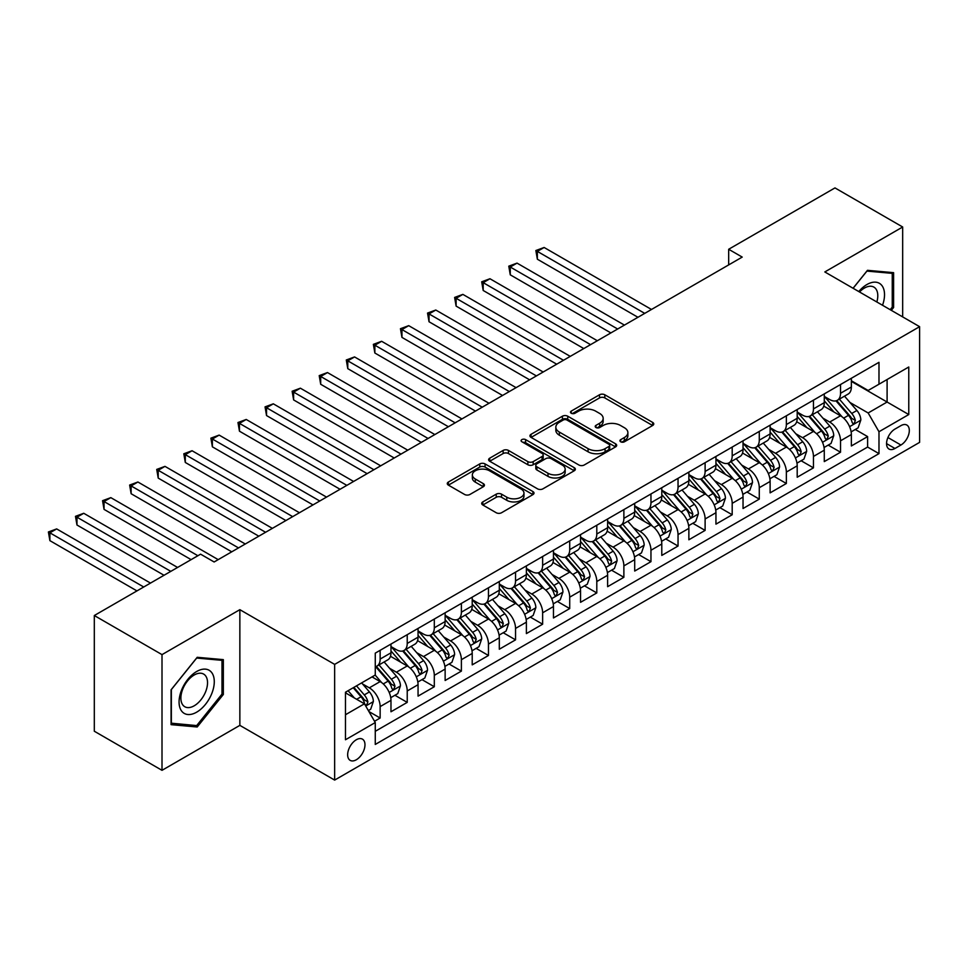 <?xml version="1.0" encoding="UTF-8"?>
<svg xmlns="http://www.w3.org/2000/svg" width="968" height="968" viewBox="0 0 968 968"><rect width="100%" height="100%" fill="white"/><g stroke="black" fill="none" stroke-linecap="round" stroke-linejoin="round"><path stroke-width="1.45" d="M620.706 441.795A2.626 1.525 0 0 0 624.42 441.795L652.662 425.484A3.763 2.166 0 0 0 653.763 423.948A3.763 2.166 0 0 0 652.662 422.411L604.818 394.787A3.763 2.166 0 0 0 599.507 394.787L571.253 411.097A2.626 1.525 0 0 0 570.491 412.174A2.626 1.525 0 0 0 571.253 413.239A2.626 1.525 0 0 0 574.98 413.239L578.634 411.134A12.027 6.945 0 0 1 595.647 411.134L599.64 413.433A12.027 6.945 0 0 1 603.161 418.345A12.027 6.945 0 0 1 599.64 423.258L595.973 425.363A2.626 1.525 0 0 0 595.211 426.44A2.626 1.525 0 0 0 595.973 427.517A2.626 1.525 0 0 0 599.7 427.517L603.354 425.412A12.027 6.945 0 0 1 620.367 425.412L624.36 427.711A12.027 6.945 0 0 1 627.881 432.623A12.027 6.945 0 0 1 624.36 437.536L620.706 439.641A2.626 1.525 0 0 0 619.931 440.718A2.626 1.525 0 0 0 620.706 441.795L620.706 439.641M356.309 759.771A12.257 7.078 120 0 0 364.319 748.966A12.257 7.078 120 0 0 362.443 739.141A12.257 7.078 120 0 0 356.309 739.758A12.257 7.078 120 0 0 348.311 750.551A12.257 7.078 120 0 0 350.186 760.376A12.257 7.078 120 0 0 356.309 759.771M482.802 501.908A3.763 2.166 0 0 0 481.701 503.445A3.763 2.166 0 0 0 482.802 504.981L496.233 512.737A3.763 2.166 0 0 0 501.545 512.737L532.908 494.624A3.763 2.166 0 0 0 534.009 493.087A3.763 2.166 0 0 0 532.908 491.55L485.065 463.926A3.763 2.166 0 0 0 479.753 463.926L448.378 482.04A3.763 2.166 0 0 0 447.276 483.576A3.763 2.166 0 0 0 448.378 485.113L464.604 494.466A3.763 2.166 0 0 0 469.916 494.466L483.334 486.722A3.763 2.166 0 0 0 484.436 485.186A3.763 2.166 0 0 0 483.334 483.649L475.3 479.003A10.055 5.808 0 0 1 472.348 474.901A10.055 5.808 0 0 1 478.555 469.541A10.055 5.808 0 0 1 489.518 470.799L521.014 488.985A10.055 5.808 0 0 1 523.966 493.087A10.055 5.808 0 0 1 517.759 498.447A10.055 5.808 0 0 1 506.796 497.189L501.545 494.164A3.763 2.166 0 0 0 496.233 494.164L482.802 501.908L482.802 504.981M239.858 609.671L162.007 654.622L94.307 615.527L94.307 731.227L162.007 770.322L239.858 725.371L334.65 780.087L334.65 664.387L239.858 609.671L239.858 725.371M902.672 316.899L902.672 226.996L824.821 271.947L919.6 326.676L334.65 664.387M902.672 226.996L834.973 187.913L728.674 249.272L728.674 264.917M94.307 615.527L200.594 554.168L214.134 561.985L742.214 257.089L728.674 249.272M578.9 465.003A3.763 2.166 0 0 0 584.212 465.003L615.587 446.889A3.763 2.166 0 0 0 616.689 445.365A3.763 2.166 0 0 0 615.587 443.828L567.732 416.204A3.763 2.166 0 0 0 562.42 416.204L531.057 434.305A3.763 2.166 0 0 0 529.956 435.842A3.763 2.166 0 0 0 531.057 437.379L578.9 465.003M522.938 442.364A2.626 1.525 0 0 1 525.6 442.727L525.6 439.605L574.254 467.689A3.763 2.166 0 0 1 575.355 469.226A3.763 2.166 0 0 1 574.254 470.763L542.879 488.864A3.763 2.166 0 0 1 537.567 488.864L489.723 461.24L503.142 453.544L503.142 450.423L489.723 458.179A3.763 2.166 0 0 0 488.622 459.703A3.763 2.166 0 0 0 489.723 461.24L489.723 458.179M503.142 453.544A3.763 2.166 0 0 1 508.454 453.544L508.454 450.423A3.763 2.166 0 0 0 503.142 450.423M508.454 450.423L527.862 461.627A3.763 2.166 0 0 0 533.174 461.627L542.08 456.485A3.763 2.166 0 0 0 543.181 454.948A3.763 2.166 0 0 0 542.08 453.411L521.885 441.747A2.626 1.525 0 0 1 521.111 440.682A2.626 1.525 0 0 1 522.732 439.278A2.626 1.525 0 0 1 525.6 439.605M374.519 721.269L380.146 718.014L368.905 711.528M362.516 683.916L369.316 687.849A15.319 8.845 60 0 1 380.146 706.604L390.975 700.348L390.975 711.77L407.226 702.381L394.908 695.266M389.596 668.283L396.396 672.203A15.319 8.845 60 0 1 407.226 690.97L418.055 684.715L418.055 696.125L434.305 686.748L421.988 679.633M416.676 652.65L423.476 656.57A15.319 8.845 60 0 1 434.305 675.337L445.135 669.082L445.135 680.492L461.385 671.114L449.067 664M443.755 637.017L450.556 640.937A15.319 8.845 60 0 1 461.385 659.704L472.215 653.448L472.215 664.859L488.465 655.481L476.147 648.366M470.835 621.371L477.635 625.304A15.319 8.845 60 0 1 488.465 644.071L499.306 637.815L499.306 649.225L515.545 639.848L503.227 632.733M497.915 605.738L504.715 609.671A15.319 8.845 60 0 1 515.545 628.426L526.386 622.182L526.386 633.592L542.637 624.203L530.307 617.1M524.995 590.105L531.795 594.037A15.319 8.845 60 0 1 542.637 612.792L553.466 606.537L553.466 617.959L569.716 608.569L557.386 601.455M552.075 574.472L558.875 578.392A15.319 8.845 60 0 1 569.716 597.159L580.546 590.904L580.546 602.314L596.796 592.936L584.466 585.821M579.166 558.839L585.955 562.759A15.319 8.845 60 0 1 596.796 581.526L607.626 575.27L607.626 586.681L623.876 577.303L611.546 570.188M606.246 543.205L613.046 547.126A15.319 8.845 60 0 1 623.876 565.893L634.705 559.637L634.705 571.047L650.956 561.67L638.638 554.555M633.326 527.572L640.126 531.492A15.319 8.845 60 0 1 650.956 550.26L661.785 544.004L661.785 555.414L678.036 546.037L665.718 538.922M660.406 511.927L667.206 515.859A15.319 8.845 60 0 1 678.036 534.614L688.865 528.371L688.865 539.781L705.115 530.404L692.798 523.289M687.486 496.294L694.286 500.226A15.319 8.845 60 0 1 705.115 518.981L715.945 512.725L715.945 524.148L732.195 514.758L719.877 507.643M714.565 480.66L721.366 484.581A15.319 8.845 60 0 1 732.195 503.348L743.037 497.092L743.037 508.515L759.275 499.125L746.957 492.01M741.645 465.027L748.445 468.948A15.319 8.845 60 0 1 759.275 487.715L770.117 481.459L770.117 492.869L786.355 483.492L774.037 476.377M768.725 449.394L775.525 453.314A15.319 8.845 60 0 1 786.355 472.081L797.196 465.826L797.196 477.236L813.447 467.859L801.117 460.744M795.805 433.761L802.605 437.681A15.319 8.845 60 0 1 813.447 456.448L824.276 450.193L824.276 461.603L840.526 452.225L840.526 440.803A15.319 8.845 -120 0 0 829.685 422.048L822.897 418.115M828.197 445.111L840.526 452.225M390.975 700.348A15.319 8.845 -120 0 0 380.146 681.593L372.014 676.898M418.055 684.715A15.319 8.845 -120 0 0 407.226 665.96L390.479 656.28M445.135 669.082A15.319 8.845 -120 0 0 434.305 650.315L417.559 640.647M472.215 653.448A15.319 8.845 -120 0 0 461.385 634.681L444.639 625.013M499.306 637.815A15.319 8.845 -120 0 0 488.465 619.048L471.719 609.38M526.386 622.182A15.319 8.845 -120 0 0 515.545 603.415L498.798 593.747M553.466 606.537A15.319 8.845 -120 0 0 542.637 587.782L525.878 578.114M580.546 590.904A15.319 8.845 -120 0 0 569.716 572.149L552.97 562.469M607.626 575.27A15.319 8.845 -120 0 0 596.796 556.503L580.05 546.835M634.705 559.637A15.319 8.845 -120 0 0 623.876 540.87L607.13 531.202M661.785 544.004A15.319 8.845 -120 0 0 650.956 525.237L634.209 515.569M688.865 528.371A15.319 8.845 -120 0 0 678.036 509.604L661.289 499.936M715.945 512.725A15.319 8.845 -120 0 0 705.115 493.97L688.369 484.303M743.037 497.092A15.319 8.845 -120 0 0 732.195 478.337L715.449 468.657M770.117 481.459A15.319 8.845 -120 0 0 759.275 462.692L742.529 453.024M797.196 465.826A15.319 8.845 -120 0 0 786.355 447.059L769.608 437.391M824.276 450.193A15.319 8.845 -120 0 0 813.447 431.425L796.688 421.758M900.918 425.642L894.952 429.078A11.87 6.849 120 0 0 887.196 439.545A11.87 6.849 120 0 0 889.023 449.055A11.87 6.849 120 0 0 894.952 448.474L900.918 445.026A11.87 6.849 120 0 0 908.674 434.571A11.87 6.849 120 0 0 906.847 425.049A11.87 6.849 120 0 0 900.918 425.642M334.65 780.087L919.6 442.376L919.6 326.676M345.479 714.735L364.44 703.796L375.269 722.551L375.269 744.44L878.98 453.629L878.98 431.74L868.151 412.973L849.977 402.482M375.269 722.551L345.479 739.758L345.479 692.217L375.269 675.023L375.269 653.134L878.98 362.322L878.98 384.211L908.77 367.005L908.77 414.546L878.98 431.74M390.975 646.563L396.396 649.697A15.319 8.845 60 0 0 404.055 650.448L414.885 644.204A15.319 8.845 -120 0 0 418.055 637.186L418.055 628.426M418.055 630.93L423.476 634.064A15.319 8.845 60 0 0 431.135 634.814L441.965 628.559A15.319 8.845 -120 0 0 445.135 621.553L445.135 612.792M445.135 615.297L450.556 618.419A15.319 8.845 60 0 0 458.215 619.181L469.044 612.925A15.319 8.845 -120 0 0 472.215 605.92L472.215 597.159M472.215 599.664L477.635 602.786A15.319 8.845 60 0 0 485.295 603.548L496.124 597.292A15.319 8.845 -120 0 0 499.306 590.274L499.306 581.526M499.306 584.031L504.715 587.153A15.319 8.845 60 0 0 512.375 587.915L523.204 581.659A15.319 8.845 -120 0 0 526.386 574.641L526.386 565.893M526.386 568.385L531.795 571.519A15.319 8.845 60 0 0 539.454 572.282L550.296 566.026A15.319 8.845 -120 0 0 553.466 559.008L553.466 550.247M553.466 552.752L558.875 555.886A15.319 8.845 60 0 0 566.534 556.636L577.376 550.393A15.319 8.845 -120 0 0 580.546 543.375L580.546 534.614M580.546 537.119L585.955 540.253A15.319 8.845 60 0 0 593.626 541.003L604.456 534.747A15.319 8.845 -120 0 0 607.626 527.741L607.626 518.981M607.626 521.486L613.046 524.608A15.319 8.845 60 0 0 620.706 525.37L631.535 519.114A15.319 8.845 -120 0 0 634.705 512.108L634.705 503.348M634.705 505.853L640.126 508.974A15.319 8.845 60 0 0 647.786 509.737L658.615 503.481A15.319 8.845 -120 0 0 661.785 496.463L661.785 487.715M661.785 490.219L667.206 493.341A15.319 8.845 60 0 0 674.865 494.103L685.695 487.848A15.319 8.845 -120 0 0 688.865 480.83L688.865 472.081M688.865 474.574L694.286 477.708A15.319 8.845 60 0 0 701.945 478.47L712.775 472.215A15.319 8.845 -120 0 0 715.945 465.197L715.945 456.448M715.945 458.941L721.366 462.075A15.319 8.845 60 0 0 729.025 462.825L739.855 456.581A15.319 8.845 -120 0 0 743.037 449.563L743.037 440.803M743.037 443.308L748.445 446.442A15.319 8.845 60 0 0 756.105 447.192L766.934 440.936A15.319 8.845 -120 0 0 770.117 433.93L770.117 425.17M770.117 427.674L775.525 430.796A15.319 8.845 60 0 0 783.185 431.559L794.026 425.303A15.319 8.845 -120 0 0 797.196 418.297L797.196 409.537M797.196 412.041L802.605 415.163A15.319 8.845 60 0 0 810.264 415.925L821.106 409.67A15.319 8.845 -120 0 0 824.276 402.664L824.276 393.903M375.269 731.312L867.606 447.059L867.606 436.592L851.356 445.97L851.356 434.559A15.319 8.845 -120 0 0 840.526 415.792L823.78 406.124M824.276 396.408L829.685 399.53A15.319 8.845 -120 0 0 837.356 400.292A15.319 8.845 -120 0 0 840.526 393.274L840.526 384.526M837.356 400.292L848.186 394.036A15.319 8.845 -120 0 0 851.356 387.019L851.356 378.27M380.146 650.315L380.146 659.075A15.319 8.845 60 0 1 376.976 666.093A15.319 8.845 60 0 1 375.269 666.71M376.976 666.093L387.805 659.837A15.319 8.845 -120 0 0 390.975 652.819L390.975 644.059M407.226 634.681L407.226 643.442A15.319 8.845 60 0 1 404.055 650.448M434.305 619.048L434.305 627.808A15.319 8.845 60 0 1 431.135 634.814M461.385 603.415L461.385 612.163A15.319 8.845 60 0 1 458.215 619.181M488.465 587.782L488.465 596.53A15.319 8.845 60 0 1 485.295 603.548M515.545 572.149L515.545 580.897A15.319 8.845 60 0 1 512.375 587.915M542.637 556.503L542.637 565.264A15.319 8.845 60 0 1 539.454 572.282M569.716 540.87L569.716 549.63A15.319 8.845 60 0 1 566.534 556.636M596.796 525.237L596.796 533.997A15.319 8.845 60 0 1 593.626 541.003M623.876 509.604L623.876 518.352A15.319 8.845 60 0 1 620.706 525.37M650.956 493.97L650.956 502.719A15.319 8.845 60 0 1 647.786 509.737M678.036 478.337L678.036 487.086A15.319 8.845 60 0 1 674.865 494.103M705.115 462.692L705.115 471.452A15.319 8.845 60 0 1 701.945 478.47M732.195 447.059L732.195 455.819A15.319 8.845 60 0 1 729.025 462.825M759.275 431.425L759.275 440.186A15.319 8.845 60 0 1 756.105 447.192M786.355 415.792L786.355 424.553A15.319 8.845 60 0 1 783.185 431.559M813.447 400.159L813.447 408.907A15.319 8.845 60 0 1 810.264 415.925M813.447 456.448L813.447 467.859M786.355 472.081L786.355 483.492M759.275 487.715L759.275 499.125M732.195 503.348L732.195 514.758M705.115 518.981L705.115 530.404M678.036 534.614L678.036 546.037M650.956 550.26L650.956 561.67M623.876 565.893L623.876 577.303M596.796 581.526L596.796 592.936M569.716 597.159L569.716 608.569M542.637 612.792L542.637 624.203M515.545 628.426L515.545 639.848M488.465 644.071L488.465 655.481M461.385 659.704L461.385 671.114M434.305 675.337L434.305 686.748M407.226 690.97L407.226 702.381M380.146 706.604L380.146 718.014M364.44 703.796L345.479 692.846M868.151 412.973L887.099 402.035L887.099 379.516L908.77 367.005M851.356 381.392L908.77 414.546M851.356 380.763L868.151 390.467L878.98 384.211M162.007 654.622L162.007 770.322M855.276 429.477L867.606 436.592M867.606 447.059L878.98 453.629M891.322 310.341L893.597 307.509L893.597 272.661L867.473 270.326L853.062 288.258M171.082 724.657L197.206 726.992L223.342 694.48L223.342 659.631L197.206 657.296L171.082 689.809L171.082 724.657M892.254 306.723L893.597 307.509M221.987 693.693L223.342 694.48M194.447 725.395L197.206 726.992M621.746 442.158L624.36 440.658A12.027 6.945 0 0 0 627.881 435.745L627.881 432.623M603.161 418.345L603.161 421.479A12.027 6.945 0 0 1 599.64 426.392L597.026 427.892M652.614 425.509L604.818 397.921A3.763 2.166 0 0 0 599.507 397.921L572.306 413.614M615.539 446.926L567.732 419.325A3.763 2.166 0 0 0 562.42 419.325L531.105 437.403M608.933 446.429A2.626 1.525 0 0 0 609.707 445.365A2.626 1.525 0 0 0 608.933 444.288L566.933 420.039A2.626 1.525 0 0 0 563.219 420.039L559.359 422.266A12.027 6.945 0 0 0 555.838 427.178A12.027 6.945 0 0 0 559.359 432.079L588.072 448.656A12.027 6.945 0 0 0 605.085 448.656L608.933 446.429L608.933 449.563A2.626 1.525 0 0 0 609.707 448.486L609.707 445.365M555.838 427.178L555.838 430.3A12.027 6.945 0 0 0 559.359 435.213L559.359 432.079M608.933 449.563L605.085 451.79A12.027 6.945 0 0 1 588.072 451.79L559.359 435.213M508.454 453.544L527.862 464.749A3.763 2.166 0 0 0 533.174 464.749L542.08 459.606A3.763 2.166 0 0 0 543.181 458.082L543.181 454.948M525.6 442.727L574.193 470.787M547.997 473.255A10.055 5.808 0 0 0 558.959 474.514A10.055 5.808 0 0 0 565.167 469.141A10.055 5.808 0 0 0 562.214 465.039L551.119 458.638A3.763 2.166 0 0 0 545.807 458.638L536.901 463.781A3.763 2.166 0 0 0 535.8 465.305A3.763 2.166 0 0 0 536.901 466.842L547.997 473.255L547.997 476.377A10.055 5.808 0 0 0 558.959 477.635A10.055 5.808 0 0 0 565.167 472.275L565.167 469.141M535.8 465.305L535.8 468.439A3.763 2.166 0 0 0 536.901 469.976L536.901 466.842M547.997 476.377L536.901 469.976M523.966 493.087L523.966 496.209A10.055 5.808 0 0 1 517.759 501.581A10.055 5.808 0 0 1 506.796 500.323L501.545 497.286A3.763 2.166 0 0 0 496.233 497.286L482.863 505.006M472.348 474.901L472.348 478.035A10.055 5.808 0 0 0 475.3 482.137L475.3 479.003M483.286 486.747L475.3 482.137M532.908 491.55L532.908 494.624L485.065 467.06A3.763 2.166 0 0 0 479.753 467.06L448.438 485.137M851.126 431.873L858.12 427.832L860.83 420.015A10.152 5.856 -120 0 0 856.886 410.48L844.507 396.154M842.027 416.784L827.35 399.796A29.294 16.916 -120 0 0 824.276 396.577M833.98 412.017L825.777 402.506A24.321 14.036 -120 0 0 824.276 400.873M651.5 309.47L544.125 247.481L537.349 251.39L537.349 259.206L637.96 317.286M835.965 400.837L848.488 415.332A10.152 5.856 60 0 1 852.106 422.326L852.844 423.524L854.212 423.331L855.349 420.451A10.152 5.856 -120 0 0 851.731 413.457L839.365 399.131M836.703 400.607L850.158 416.167A5.167 2.989 60 0 1 851.453 418.2L855.349 420.451M537.349 259.206L535.861 250.531L644.724 313.378M535.861 250.531L544.125 247.481M882.526 305.271A24.89 14.375 120 0 0 866.929 284.531A24.89 14.375 120 0 0 858.773 291.549M876.839 301.98A18.852 10.878 120 0 0 873.886 287.109A18.852 10.878 120 0 0 864.46 288.041A18.852 10.878 120 0 0 859.524 291.985M853.11 288.282L866.929 271.101L892.254 273.363L892.254 307.122L890.185 309.687M890.572 272.395L892.254 273.363M211.919 693.197A24.89 14.375 120 0 0 205.47 669.142A24.89 14.375 120 0 0 181.427 690.474A24.89 14.375 120 0 0 187.865 714.517A24.89 14.375 120 0 0 211.919 693.197M205.748 691.43A18.852 10.878 120 0 0 203.619 674.079A18.852 10.878 120 0 0 182.662 689.373A18.852 10.878 120 0 0 184.779 706.725A18.852 10.878 120 0 0 205.748 691.43M171.348 723.326L171.348 689.567L196.673 658.071L221.987 660.333L221.987 694.092L196.673 725.589L171.082 723.169M220.317 659.365L221.987 660.333M824.046 447.506L831.04 443.465L833.75 435.648A10.152 5.856 -120 0 0 829.794 426.114L817.428 411.787M814.947 432.418L800.27 415.429A29.294 16.916 -120 0 0 797.196 412.211M806.901 427.65L798.697 418.152A24.321 14.036 -120 0 0 797.196 416.518M624.42 325.103L517.033 263.114L510.269 267.023L510.269 274.839L610.869 332.919M808.885 416.47L821.409 430.966A10.152 5.856 60 0 1 825.026 437.959L825.764 439.157L827.132 438.964L828.269 436.084A10.152 5.856 -120 0 0 824.651 429.09L812.285 414.764M809.623 416.24L823.078 431.813A5.167 2.989 60 0 1 824.373 433.833L828.269 436.084M510.269 274.839L508.781 266.164L617.644 329.011M508.781 266.164L517.033 263.114M796.966 463.14L803.96 459.098L806.671 451.282A10.152 5.856 -120 0 0 802.714 441.759L790.348 427.433M787.867 448.051L773.19 431.062A29.294 16.916 -120 0 0 770.117 427.844M779.821 443.284L771.605 433.785A24.321 14.036 -120 0 0 770.117 432.151M597.329 340.748L489.953 278.748L483.189 282.656L483.189 290.473L583.789 348.565M781.805 432.115L794.329 446.599A10.152 5.856 60 0 1 797.947 453.593L798.685 454.791L800.052 454.597L801.189 451.717A10.152 5.856 -120 0 0 797.571 444.723L785.205 430.397M782.543 431.873L795.986 447.446A5.167 2.989 60 0 1 797.293 449.467L801.189 451.717M483.189 290.473L481.701 281.797L590.565 344.656M481.701 281.797L489.953 278.748M769.887 478.773L776.88 474.731L779.591 466.915A10.152 5.856 -120 0 0 775.634 457.392L763.268 443.066M760.788 463.684L746.11 446.696A29.294 16.916 -120 0 0 743.037 443.477M752.741 458.917L744.525 449.418A24.321 14.036 -120 0 0 743.037 447.785M570.249 356.381L462.873 294.381L456.109 298.289L456.109 306.106L556.709 364.198M754.725 447.748L767.237 462.232A10.152 5.856 60 0 1 770.855 469.226L771.605 470.436L772.972 470.242L774.11 467.35A10.152 5.856 -120 0 0 770.492 460.357L758.113 446.03M755.463 447.506L768.907 463.079A5.167 2.989 60 0 1 770.213 465.1L774.11 467.35M456.109 306.106L454.621 297.43L563.485 360.29M454.621 297.43L462.873 294.381M742.807 494.406L749.801 490.377L752.511 482.548A10.152 5.856 -120 0 0 748.554 473.025L736.188 458.699M733.708 479.317L719.03 462.329A29.294 16.916 -120 0 0 715.945 459.11M725.661 474.55L717.445 465.051A24.321 14.036 -120 0 0 715.945 463.418M543.169 372.014L435.794 310.026L429.03 313.934L429.03 321.751L529.629 379.831M727.646 463.382L740.157 477.865A10.152 5.856 60 0 1 743.775 484.859L744.513 486.069L745.892 485.875L747.03 482.984A10.152 5.856 -120 0 0 743.412 475.99L731.034 461.663M728.384 463.14L741.827 478.712A5.167 2.989 60 0 1 743.134 480.733L747.03 482.984M429.03 321.751L427.541 313.063L536.405 375.923M427.541 313.063L435.794 310.026M715.727 510.051L722.721 506.01L725.431 498.193A10.152 5.856 -120 0 0 721.475 488.659L709.096 474.332M706.628 494.963L691.951 477.974A29.294 16.916 -120 0 0 688.865 474.744M698.569 490.195L690.365 480.685A24.321 14.036 -120 0 0 688.865 479.051M516.089 387.648L408.714 325.659L401.95 329.568L401.95 337.384L502.549 395.464M700.566 479.015L713.077 493.511A10.152 5.856 60 0 1 716.695 500.492L717.433 501.702L718.813 501.509L719.95 498.617A10.152 5.856 -120 0 0 716.332 491.635L703.954 477.309M701.304 478.785L714.747 494.346A5.167 2.989 60 0 1 716.054 496.366L719.95 498.617M401.95 337.384L400.45 328.709L509.325 391.556M400.45 328.709L408.714 325.659M688.635 525.684L695.641 521.643L698.351 513.827A10.152 5.856 -120 0 0 694.395 504.292L682.016 489.965M679.536 510.596L664.871 493.607A29.294 16.916 -120 0 0 661.785 490.377M671.49 505.828L663.286 496.318A24.321 14.036 -120 0 0 661.785 494.684M489.009 403.281L381.634 341.293L374.858 345.201L374.858 353.017L475.469 411.097M673.486 494.648L685.997 509.144A10.152 5.856 60 0 1 689.615 516.138L690.353 517.336L691.733 517.142L692.87 514.262A10.152 5.856 -120 0 0 689.252 507.268L676.874 492.942M674.224 494.418L687.667 509.979A5.167 2.989 60 0 1 688.974 512.011L692.87 514.262M374.858 353.017L373.37 344.342L482.233 407.189M373.37 344.342L381.634 341.293M661.555 541.318L668.561 537.276L671.26 529.46A10.152 5.856 -120 0 0 667.315 519.925L654.937 505.599M652.456 526.229L637.791 509.241A29.294 16.916 -120 0 0 634.705 506.022M644.41 521.462L636.206 511.963A24.321 14.036 -120 0 0 634.705 510.33M461.93 418.914L354.554 356.926L347.778 360.834L347.778 368.651L448.39 426.731M646.406 510.281L658.918 524.777A10.152 5.856 60 0 1 662.535 531.771L663.274 532.969L664.641 532.775L665.79 529.895A10.152 5.856 -120 0 0 662.173 522.901L649.794 508.575M647.144 510.051L660.587 525.624A5.167 2.989 60 0 1 661.894 527.645L665.79 529.895M347.778 368.651L346.29 359.975L455.154 422.822M346.29 359.975L354.554 356.926M634.476 556.951L641.481 552.909L644.18 545.093A10.152 5.856 -120 0 0 640.235 535.57L627.857 521.244M625.376 541.862L610.699 524.874A29.294 16.916 -120 0 0 607.626 521.655M617.33 537.095L609.126 527.596A24.321 14.036 -120 0 0 607.626 525.963M434.85 434.559L327.474 372.559L320.698 376.467L320.698 384.284L421.31 442.376M619.326 525.926L631.838 540.41A10.152 5.856 60 0 1 635.456 547.404L636.194 548.602L637.561 548.408L638.711 545.529A10.152 5.856 -120 0 0 635.081 538.535L622.714 524.208M620.052 525.684L633.508 541.257A5.167 2.989 60 0 1 634.802 543.278L638.711 545.529M320.698 384.284L319.21 375.608L428.074 438.468M319.21 375.608L327.474 372.559M607.396 572.584L614.39 568.543L617.1 560.726A10.152 5.856 -120 0 0 613.155 551.203L600.777 536.877M598.297 557.495L583.619 540.507A29.294 16.916 -120 0 0 580.546 537.288M590.25 552.728L582.046 543.229A24.321 14.036 -120 0 0 580.546 541.596M407.77 450.193L300.395 388.192L293.619 392.101L293.619 399.917L394.23 458.009M592.235 541.56L604.758 556.043A10.152 5.856 60 0 1 608.376 563.037L609.114 564.247L610.481 564.054L611.619 561.162A10.152 5.856 -120 0 0 608.001 554.168L595.635 539.841M592.973 541.318L606.428 556.89A5.167 2.989 60 0 1 607.722 558.911L611.619 561.162M293.619 399.917L292.13 391.241L400.994 454.101M292.13 391.241L300.395 388.192M580.316 588.217L587.31 584.188L590.02 576.359A10.152 5.856 -120 0 0 586.063 566.837L573.697 552.51M571.217 573.129L556.539 556.14A29.294 16.916 -120 0 0 553.466 552.922M563.17 568.361L554.966 558.863A24.321 14.036 -120 0 0 553.466 557.229M380.69 465.826L273.315 403.825L266.539 407.746L266.539 415.562L367.138 473.642M565.155 557.193L577.678 571.677A10.152 5.856 60 0 1 581.296 578.67L582.034 579.88L583.401 579.687L584.539 576.795A10.152 5.856 -120 0 0 580.921 569.801L568.555 555.475M565.893 556.951L579.348 572.524A5.167 2.989 60 0 1 580.643 574.544L584.539 576.795M266.539 415.562L265.05 406.875L373.914 469.734M265.05 406.875L273.315 403.825M553.236 603.863L560.23 599.821L562.94 592.005A10.152 5.856 -120 0 0 558.984 582.47L546.617 568.143M544.137 588.774L529.46 571.773A29.294 16.916 -120 0 0 526.386 568.555M536.091 584.006L527.875 574.496A24.321 14.036 -120 0 0 526.386 572.862M353.598 481.459L246.223 419.471L239.459 423.379L239.459 431.196L340.058 489.276M538.075 572.826L550.598 587.322A10.152 5.856 60 0 1 554.216 594.304L554.954 595.514L556.322 595.32L557.459 592.428A10.152 5.856 -120 0 0 553.841 585.446L541.475 571.12M538.813 572.596L552.256 588.157A5.167 2.989 60 0 1 553.563 590.178L557.459 592.428M239.459 431.196L237.971 422.52L346.834 485.367M237.971 422.52L246.223 419.471M526.156 619.496L533.15 615.454L535.861 607.638A10.152 5.856 -120 0 0 531.904 598.103L519.538 583.777M517.057 604.407L502.38 587.419A29.294 16.916 -120 0 0 499.306 584.188M509.011 599.64L500.795 590.129A24.321 14.036 -120 0 0 499.306 588.496M326.519 497.092L219.143 435.104L212.379 439.012L212.379 446.829L312.979 504.909M510.995 588.459L523.506 602.955A10.152 5.856 60 0 1 527.124 609.949L527.875 611.147L529.242 610.953L530.379 608.061A10.152 5.856 -120 0 0 526.761 601.08L514.383 586.753M511.733 588.229L525.176 603.79A5.167 2.989 60 0 1 526.483 605.823L530.379 608.061M212.379 446.829L210.891 438.153L319.755 501M210.891 438.153L219.143 435.104M499.077 635.129L506.07 631.088L508.781 623.271A10.152 5.856 -120 0 0 504.824 613.736L492.458 599.41M489.977 620.04L475.3 603.052A29.294 16.916 -120 0 0 472.215 599.833M481.931 615.273L473.715 605.774A24.321 14.036 -120 0 0 472.215 604.129M299.439 512.725L192.063 450.737L185.299 454.645L185.299 462.462L285.899 520.542M483.915 604.092L496.427 618.588A10.152 5.856 60 0 1 500.045 625.582L500.783 626.78L502.162 626.586L503.299 623.707A10.152 5.856 -120 0 0 499.682 616.713L487.303 602.386M484.653 603.863L498.096 619.435A5.167 2.989 60 0 1 499.403 621.456L503.299 623.707M185.299 462.462L183.811 453.786L292.675 516.634M183.811 453.786L192.063 450.737M471.997 650.762L478.991 646.721L481.701 638.904A10.152 5.856 -120 0 0 477.744 629.381L465.366 615.055M462.898 635.673L448.22 618.685A29.294 16.916 -120 0 0 445.135 615.466M454.839 630.906L446.635 621.408A24.321 14.036 -120 0 0 445.135 619.774M272.359 528.359L164.983 466.37L158.22 470.279L158.22 478.095L258.819 536.187M456.836 619.738L469.347 634.221A10.152 5.856 60 0 1 472.965 641.215L473.703 642.413L475.082 642.22L476.22 639.34A10.152 5.856 -120 0 0 472.602 632.346L460.224 618.02M457.574 619.496L471.017 635.068A5.167 2.989 60 0 1 472.324 637.089L476.22 639.34M158.22 478.095L156.719 469.419L265.595 532.279M156.719 469.419L164.983 466.37M444.905 666.395L451.911 662.354L454.621 654.537A10.152 5.856 -120 0 0 450.664 645.015L438.286 630.688M435.806 651.307L421.14 634.318A29.294 16.916 -120 0 0 418.055 631.1M427.759 646.539L419.555 637.041A24.321 14.036 -120 0 0 418.055 635.407M245.279 544.004L137.904 482.004L131.128 485.912L131.128 493.728L231.739 551.821M429.756 635.371L442.267 649.855A10.152 5.856 60 0 1 445.885 656.849L446.623 658.046L448.002 657.865L449.14 654.973A10.152 5.856 -120 0 0 445.522 647.979L433.144 633.653M430.494 635.129L443.937 650.702A5.167 2.989 60 0 1 445.244 652.722L449.14 654.973M131.128 493.728L129.639 485.053L238.503 547.912M129.639 485.053L137.904 482.004M417.825 682.029L424.831 677.999L427.529 670.171A10.152 5.856 -120 0 0 423.585 660.648L411.206 646.321M408.726 666.94L394.061 649.952A29.294 16.916 -120 0 0 390.975 646.733M400.679 662.173L392.476 652.674A24.321 14.036 -120 0 0 390.975 651.04M218.199 559.637L110.824 497.637L104.048 501.545L104.048 509.374L191.119 559.637M402.676 651.004L415.187 665.488A10.152 5.856 60 0 1 418.805 672.482L419.543 673.692L420.911 673.498L422.06 670.606A10.152 5.856 -120 0 0 418.442 663.612L406.064 649.286M403.414 650.762L416.857 666.335A5.167 2.989 60 0 1 418.164 668.356L422.06 670.606M104.048 509.374L102.56 500.686L197.883 555.729M102.56 500.686L110.824 497.637M390.745 697.674L397.751 693.632L400.45 685.816A10.152 5.856 -120 0 0 396.505 676.281L384.127 661.955M381.646 682.585L375.173 675.083M373.6 677.818L372.547 676.596M177.58 567.454L83.744 513.282L76.968 517.19L76.968 525.007L164.04 575.27M375.596 666.637L388.108 681.133A10.152 5.856 60 0 1 391.725 688.115L392.464 689.325L393.831 689.131L394.98 686.239A10.152 5.856 -120 0 0 391.35 679.246L378.984 664.931M376.322 666.395L389.777 681.968A5.167 2.989 60 0 1 391.072 683.989L394.98 686.239M76.968 525.007L75.48 516.331L170.804 571.362M75.48 516.331L83.744 513.282M368.36 710.597L370.671 709.266L373.37 701.449A10.152 5.856 -120 0 0 369.425 691.914L361.633 682.9M354.361 697.976L348.093 690.716M346.52 693.451L345.479 692.241M150.5 583.087L56.664 528.915L49.888 532.823L49.888 540.64L136.96 590.904M353.235 687.74L361.028 696.766A10.152 5.856 60 0 1 364.646 703.76L365.384 704.958L366.751 704.764L367.888 701.873A10.152 5.856 -120 0 0 364.271 694.891L356.49 685.864M353.864 687.377L362.697 697.601A5.167 2.989 60 0 1 363.992 699.634L367.888 701.873M49.888 540.64L48.4 531.964L143.724 586.995M48.4 531.964L56.664 528.915M369.316 687.849L380.146 681.593M396.396 672.203L407.226 665.96M423.476 656.57L434.305 650.315M450.556 640.937L461.385 634.681M477.635 625.304L488.465 619.048M504.715 609.671L515.545 603.415M531.795 594.037L542.637 587.782M558.875 578.392L569.716 572.149M585.955 562.759L596.796 556.503M613.046 547.126L623.876 540.87M640.126 531.492L650.956 525.237M667.206 515.859L678.036 509.604M694.286 500.226L705.115 493.97M721.366 484.581L732.195 478.337M748.445 468.948L759.275 462.692M775.525 453.314L786.355 447.059M802.605 437.681L813.447 431.425M829.685 422.048L840.526 415.792M840.526 393.274L851.356 387.019M380.146 659.075L390.975 652.819M407.226 643.442L418.055 637.186M434.305 627.808L445.135 621.553M461.385 612.163L472.215 605.92M488.465 596.53L499.306 590.274M515.545 580.897L526.386 574.641M542.637 565.264L553.466 559.008M569.716 549.63L580.546 543.375M596.796 533.997L607.626 527.741M623.876 518.352L634.705 512.108M650.956 502.719L661.785 496.463M678.036 487.086L688.865 480.83M705.115 471.452L715.945 465.197M732.195 455.819L743.037 449.563M759.275 440.186L770.117 433.93M786.355 424.553L797.196 418.297M813.447 408.907L824.276 402.664M840.526 440.803L851.356 434.559M887.922 437.536L900.918 445.026M886.567 443.622L894.952 448.474M624.36 440.658L624.36 437.536M595.973 427.517L595.973 425.363M599.64 426.392L599.64 423.258M571.253 413.239L571.253 411.097M599.507 397.921L599.507 394.787M604.818 397.921L604.818 394.787M652.662 425.484L652.662 422.411M531.057 437.379L531.057 434.305M562.42 419.325L562.42 416.204M567.732 419.325L567.732 416.204M615.587 446.889L615.587 443.828M588.072 451.79L588.072 448.656M605.085 451.79L605.085 448.656M527.862 464.749L527.862 461.627M533.174 464.749L533.174 461.627M542.08 459.606L542.08 456.485M574.254 470.763L574.254 467.689M496.233 497.286L496.233 494.164M501.545 497.286L501.545 494.164M506.796 500.323L506.796 497.189M483.334 486.722L483.334 483.649M448.378 485.113L448.378 482.04M479.753 467.06L479.753 463.926M485.065 467.06L485.065 463.926M849.577 426.67L860.77 420.209M827.35 399.796L828.753 398.985M851.731 413.457L856.886 410.48M843.648 418.128L848.488 415.332M822.497 442.303L833.69 435.842M800.27 415.429L801.673 414.619M824.651 429.09L829.794 426.114M816.568 433.761L821.409 430.966M795.418 457.937L806.598 451.475M773.19 431.062L774.582 430.252M797.571 444.723L802.714 441.759M789.489 449.394L794.329 446.599M768.338 473.57L779.518 467.108M746.11 446.696L747.502 445.897M770.492 460.357L775.634 457.392M762.397 465.027L767.237 462.232M741.258 489.203L752.438 482.754M719.03 462.329L720.422 461.53M743.412 475.99L748.554 473.025M735.317 480.66L740.157 477.865M714.178 504.848L725.359 498.387M691.951 477.974L693.342 477.163M716.332 491.635L721.475 488.659M708.237 496.306L713.077 493.511M687.099 520.481L698.279 514.02M664.871 493.607L666.262 492.797M689.252 507.268L694.395 504.292M681.157 511.939L685.997 509.144M660.007 536.115L671.199 529.653M637.791 509.241L639.183 508.43M662.173 522.901L667.315 519.925M654.078 527.572L658.918 524.777M632.927 551.748L644.119 545.286M610.699 524.874L612.103 524.063M635.081 538.535L640.235 535.57M626.998 543.205L631.838 540.41M605.847 567.381L617.039 560.92M583.619 540.507L585.023 539.708M608.001 554.168L613.155 551.203M599.918 558.839L604.758 556.043M578.767 583.014L589.96 576.565M556.539 556.14L557.943 555.342M580.921 569.801L586.063 566.837M572.838 574.472L577.678 571.677M551.687 598.66L562.868 592.198M529.46 571.773L530.851 570.975M553.841 585.446L558.984 582.47M545.758 590.117L550.598 587.322M524.608 614.293L535.788 607.831M502.38 587.419L503.771 586.608M526.761 601.08L531.904 598.103M518.666 605.75L523.506 602.955M497.528 629.926L508.708 623.465M475.3 603.052L476.692 602.241M499.682 616.713L504.824 613.736M491.587 621.383L496.427 618.588M470.448 645.559L481.628 639.098M448.22 618.685L449.612 617.874M472.602 632.346L477.744 629.381M464.507 637.017L469.347 634.221M443.368 661.192L454.549 654.731M421.14 634.318L422.532 633.52M445.522 647.979L450.664 645.015M437.427 652.65L442.267 649.855M416.276 676.826L427.469 670.376M394.061 649.952L395.452 649.153M418.442 663.612L423.585 660.648M410.347 668.283L415.187 665.488M389.196 692.459L400.389 686.01M391.35 679.246L396.505 676.281M383.267 683.928L388.108 681.133M365.722 706.023L373.309 701.643M364.271 694.891L369.425 691.914M356.647 699.295L361.028 696.766"/></g></svg>
